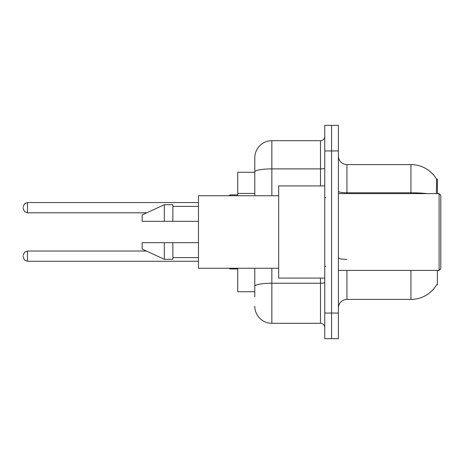 <?xml version="1.0" encoding="UTF-8"?>
<svg xmlns="http://www.w3.org/2000/svg" width="464" height="464" viewBox="0 0 464 464"><rect width="100%" height="100%" fill="white"/><g stroke="black" fill="none" stroke-linecap="round" stroke-linejoin="round"><path stroke-width="0.7" d="M437.39 270.396L437.39 284.902L436.699 284.652A29.864 29.864 0 0 1 410.936 299.408A29.864 29.864 0 0 0 436.549 284.902M437.39 193.604L437.39 179.098L436.612 179.203A29.864 29.864 0 0 0 410.936 164.592L346.939 164.592A8.532 8.532 0 0 1 338.407 156.055A8.532 8.532 0 0 0 346.939 164.592L346.939 193.604M254.782 172.272L237.719 172.272L237.719 195.733M254.782 291.728L237.719 291.728L237.719 268.267M338.407 307.945A8.532 8.532 0 0 1 346.939 299.408L410.936 299.408L410.936 270.396M331.58 313.061L331.58 338.662L338.407 338.662L338.407 313.061L331.58 313.061L331.58 338.662L324.754 338.662L324.754 313.061L331.58 313.061L331.58 150.939L331.58 313.061M324.754 313.061L324.754 125.338L331.58 125.338L331.58 150.939L331.58 125.338L338.407 125.338L338.407 313.061M436.404 193.604L436.612 179.203A29.864 29.864 0 0 0 410.936 164.592L410.936 192.792L346.939 192.792A8.532 1.479 0 0 1 338.407 191.313M254.782 296.85L254.782 268.267M271.846 268.267L271.846 323.304L320.485 323.304L320.485 278.075M254.782 195.733L254.782 157.766A17.064 17.064 0 0 1 271.846 140.696L320.485 140.696A4.269 4.269 0 0 0 324.754 136.433M271.846 140.696L271.846 168.902A17.064 2.964 180 0 0 254.782 171.866L254.782 157.766M324.754 327.567A4.269 4.269 0 0 0 320.485 323.304M271.846 323.304A17.064 17.064 0 0 1 254.782 306.234M439.095 193.604L440.8 195.309L440.8 268.691L439.095 270.396L439.095 193.604L338.407 193.604M324.754 185.925L278.673 185.925L278.673 278.075L324.754 278.075M278.673 195.733L198.464 195.733L198.464 268.267L278.673 268.267M164.331 221.334L142.146 221.334L142.146 214.936L164.331 204.694L164.331 221.334L198.464 221.334M164.331 204.694L172.869 204.694L172.869 221.334M198.464 242.666L172.869 242.666L172.869 259.306L164.331 259.306L164.331 242.666L142.146 242.666L142.146 249.064L164.331 259.306M142.146 242.666L147.796 242.666M172.869 242.666L164.331 242.666M23.2 256.145L23.2 257.004L23.2 256.145M23.2 207.681L23.2 208.533L23.2 207.681M254.782 193.424L237.719 193.424M346.939 270.396L346.939 299.408M426.938 193.604A29.864 5.185 180 0 0 410.936 192.792L410.936 193.604M338.407 150.939L324.754 150.939M346.939 259.353A8.532 1.479 -0 0 1 338.407 257.868M324.754 282.501A4.269 0.742 0 0 1 320.485 283.243L271.846 283.243A17.064 2.964 180 0 0 254.782 286.207M271.846 195.733L271.846 168.902L320.485 168.902L320.485 140.696M320.485 185.925L320.485 168.902A4.269 0.742 0 0 0 324.754 168.159M23.2 255.293L24.476 252.254L27.469 251.03L27.469 261.267L198.464 261.267M230.04 268.267L230.04 268.946L237.719 268.946M198.464 202.559L27.469 202.559L27.469 212.802L24.476 211.572L23.2 208.533M237.719 194.88L230.04 194.88L230.04 195.733M338.407 270.396L439.095 270.396M325.606 197.867L324.754 197.014M172.869 206.399L198.464 206.399M172.869 257.601L198.464 257.601M325.606 266.133L324.754 266.986M27.469 251.03L146.404 251.03M27.469 261.267L24.476 260.043L23.2 257.004M230.04 268.946L229.187 268.093M27.469 212.802L146.769 212.802M27.469 202.559L24.476 203.789L23.2 206.828M230.04 194.88L229.187 195.733"/></g></svg>

